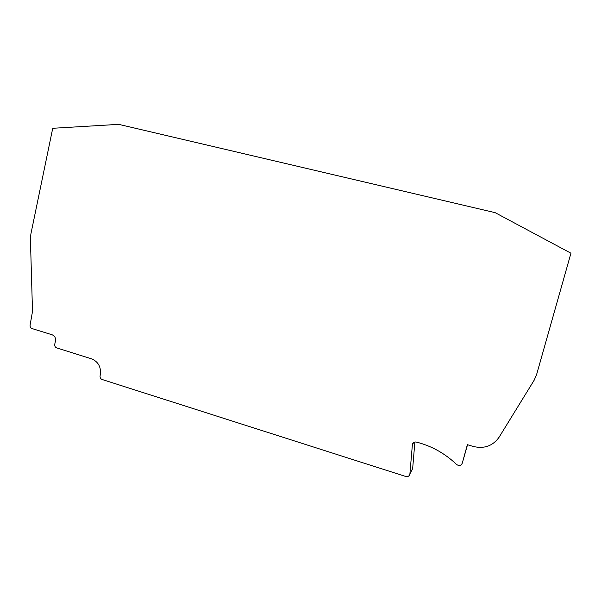 <?xml version="1.0" encoding="UTF-8"?>
<svg xmlns="http://www.w3.org/2000/svg" width="601" height="601" viewBox="0 0 601 601"><rect width="100%" height="100%" fill="white"/><g stroke="black" fill="none" stroke-linecap="round" stroke-linejoin="round"><path stroke-width="0.9" d="M412.421 444.244C413.075 442.486 414.359 441.758 416.29 442.058C431.503 445.912 444.943 453.387 456.617 464.498C459.096 466.151 460.975 465.73 462.259 463.236L467.375 444.68L473.077 446.415C484.128 449.097 492.812 446.01 499.13 437.16L534.146 380.238L536.543 374.784L570.95 253.209L495.141 212.656L118.713 124.354L52.73 128.291L30.869 234.059L30.418 239.175L32.507 311.408L30.095 325.081C29.945 326.794 30.598 327.958 32.056 328.574L52.204 334.817C54.736 335.906 55.833 337.927 55.48 340.865L54.751 344.275C54.541 346.033 55.194 347.25 56.719 347.904L91.6 358.85C98.354 361.772 101.253 367.098 100.299 374.836L100.089 375.79C99.864 377.571 100.532 378.803 102.102 379.486L405.773 476.488C408.049 476.916 409.424 476.037 409.905 473.866L412.421 444.244M462.259 463.236L467.533 444.725M409.905 473.866L412.654 468.622L414.878 442.005M412.324 444.793L413.691 442.479"/></g></svg>
